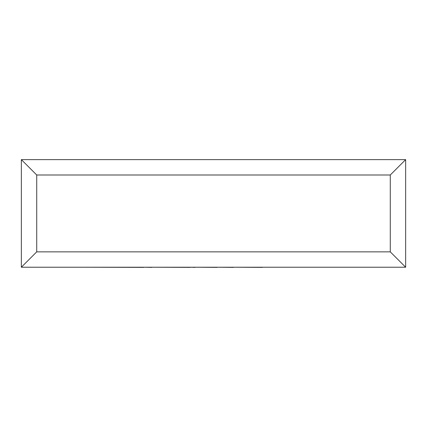 <?xml version="1.0" encoding="UTF-8"?>
<svg xmlns="http://www.w3.org/2000/svg" width="427" height="427" viewBox="0 0 427 427"><rect width="100%" height="100%" fill="white"/><g stroke="black" fill="none" stroke-linecap="round" stroke-linejoin="round"><path stroke-width="0.64" d="M21.35 267.227L21.35 159.623L405.65 159.623L405.65 267.227L21.35 267.227L36.722 251.855L390.278 251.855L405.65 267.227M21.35 159.623L36.722 174.995L36.722 251.855M405.65 159.623L390.278 174.995L36.722 174.995M262.386 267.227L345.31 267.227M262.386 267.377L233.51 267.227M233.51 267.377L217.194 267.227M217.194 267.377L195.198 267.227M195.198 267.377L190.047 267.227M190.047 267.377L151.884 267.227M151.884 267.377L143.744 267.227M143.744 267.377L81.557 267.227M390.278 251.855L390.278 174.995"/></g></svg>
